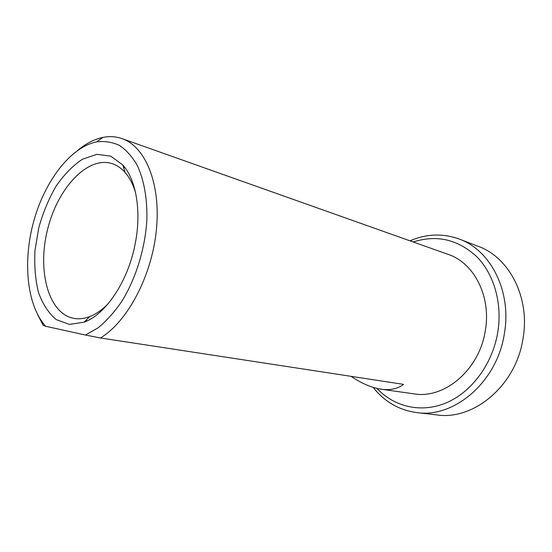 <?xml version="1.0" encoding="UTF-8"?>
<svg xmlns="http://www.w3.org/2000/svg" width="552" height="552" viewBox="0 0 552 552"><rect width="100%" height="100%" fill="white"/><g stroke="black" fill="none" stroke-linecap="round" stroke-linejoin="round"><path stroke-width="0.83" d="M351.031 376.333C361.691 383.488 371.751 387.78 381.204 389.208L413.883 393.845C444.215 399.289 479.329 369.992 485.263 330.903C491.528 296.59 474.051 262.821 448.176 254.389L122.075 138.642C115.92 136.496 109.531 136.096 102.9 137.42C94.364 139.201 86.029 143.472 77.894 150.227M37.522 314.419L43.208 325.369L45.167 325.68M381.204 389.208C390.05 390.464 397.516 388.856 403.609 384.385L100.485 337.969C127.471 321.74 151.869 275.883 156.382 229.97C161.011 184.023 145.493 146.577 122.075 138.642M100.485 337.969L85.415 335.029L98.084 327.84C106.488 320.967 114.388 312.149 121.785 301.392C135.93 278.518 145.224 248.352 146.86 219.724C147.384 198.534 143.955 179.648 137.2 165.269C132.149 156.568 126.201 149.93 119.349 145.369C112.132 142.057 104.549 140.891 96.593 141.878C70.339 147.246 44.65 181.311 33.644 221.524C22.604 261.745 26.848 305.601 45.719 326.287L43.208 325.369M135.261 243.404C141.643 211.174 136.165 179.655 122.744 164.917L110.704 156.14L96.876 154.319L82.448 159.231C72.898 165.586 64.115 174.542 56.111 186.086C48.811 198.741 43.042 212.603 38.792 227.672L34.983 250.456C34.196 265.602 35.356 279.588 38.474 292.415C42.704 304.131 48.624 313.191 56.235 319.601L69.331 324.397L84.07 322.202C105.853 314.481 128.292 280.996 135.261 243.404M45.719 326.287L85.415 335.029M135.626 192.945C133.156 184.499 129.658 177.689 125.138 172.507C121.295 168.167 116.976 165.214 112.194 163.64C87.444 155.678 57.394 188.48 47.472 229.811C37.101 271.025 48.507 314.019 74.127 318.442C79.095 319.27 84.29 318.656 89.707 316.586C96.117 314.102 102.375 309.686 108.482 303.345M373.18 387.373C384.475 401.732 398.986 410.136 416.705 412.586L436.832 414.925C473.754 420.576 515.989 385.537 522.999 338.707C530.362 297.714 509.289 257.363 478.28 246.364L459.361 239.099C442.87 233.158 426.42 233.737 410.012 240.844M416.705 412.586C454.006 418.34 497.035 382.15 504.328 333.87C511.966 291.608 490.707 250.194 459.361 239.099M376.975 388.408C394.169 406.879 421.121 413.441 446.313 402.815C471.449 392.182 492.37 364.286 497.711 332.649C502.568 303.669 494.081 274.268 476.873 256.804C457.946 239.382 436.736 234.441 413.248 241.99M96.593 141.878L102.9 137.42M125.138 172.507L122.744 164.917M89.707 316.586L84.07 322.202M125.118 167.87L123.51 167.339M87.54 320.691L85.87 320.415"/></g></svg>
